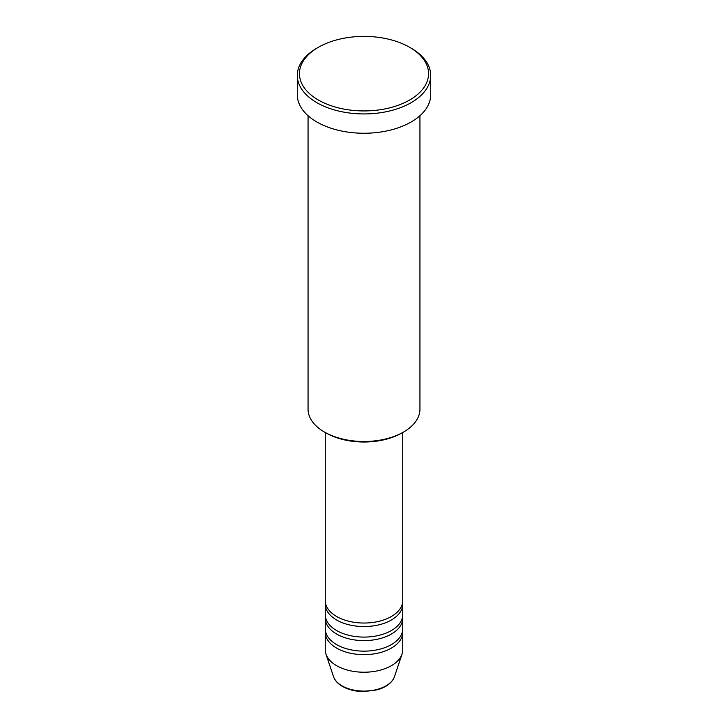 <?xml version="1.0" encoding="UTF-8"?>
<svg xmlns="http://www.w3.org/2000/svg" width="728" height="728" viewBox="0 0 728 728"><rect width="100%" height="100%" fill="white"/><g stroke="black" fill="none" stroke-linecap="round" stroke-linejoin="round"><path stroke-width="1.09" d="M325.27 432.514L325.27 600.682A38.73 22.359 0 0 0 336.618 616.489A38.73 22.359 0 0 0 378.824 621.339A38.73 22.359 0 0 0 402.73 600.682L402.73 432.514M325.389 602.438A38.73 22.359 0 0 0 325.27 604.195A38.73 22.359 0 0 0 336.618 620.001A38.73 22.359 0 0 0 378.824 624.851A38.73 22.359 0 0 0 402.73 604.195A38.73 22.359 0 0 0 402.611 602.438M325.27 604.195L325.27 614.732A38.73 22.359 0 0 0 336.618 630.539A38.73 22.359 0 0 0 378.824 635.389A38.73 22.359 0 0 0 402.73 614.732L402.73 604.195M325.389 616.489A38.73 22.359 0 0 0 325.27 618.245A38.73 22.359 0 0 0 336.618 634.052A38.73 22.359 0 0 0 378.824 638.902A38.73 22.359 0 0 0 402.73 618.245A38.73 22.359 0 0 0 402.611 616.489M325.27 618.245L325.27 628.783A38.73 22.359 0 0 0 336.618 644.599A38.73 22.359 0 0 0 378.824 649.44A38.73 22.359 0 0 0 402.73 628.783L402.73 618.245M325.389 630.539A38.73 22.359 0 0 0 325.27 632.295A38.73 22.359 0 0 0 336.618 648.111A38.73 22.359 0 0 0 378.824 652.952A38.73 22.359 0 0 0 402.73 632.295A38.73 22.359 0 0 0 402.611 630.539M403.558 432.032L402.038 432.914A53.79 31.058 180 0 1 325.962 432.914L324.442 432.032A55.938 32.296 0 0 0 403.558 432.032A55.938 32.296 0 0 0 419.938 409.2L419.938 115.716M318.364 100.018A64.546 37.265 0 0 0 409.637 100.018A64.546 37.265 0 0 0 409.646 47.311A64.546 37.265 0 0 0 409.637 47.311L411.165 48.194A66.694 38.511 180 0 1 430.694 75.421A66.694 38.511 180 0 1 389.526 111.002A66.694 38.511 180 0 1 316.835 102.648A66.694 38.511 180 0 1 297.306 75.421A66.694 38.511 180 0 1 316.835 48.194L318.354 47.311A64.546 37.265 0 0 0 318.364 100.018M297.306 75.421L297.306 94.749A66.694 38.511 0 0 0 316.835 121.976A66.694 38.511 0 0 0 389.526 130.321A66.694 38.511 0 0 0 430.694 94.749L430.694 75.421M325.27 632.295L325.27 649.867A38.73 22.359 0 0 0 325.971 654.099A38.73 22.359 0 0 0 336.618 665.674A38.73 22.359 0 0 0 375.348 671.243A38.73 22.359 0 0 0 402.029 654.099A38.73 22.359 0 0 0 402.73 649.867L402.73 632.295M411.165 48.194L409.646 47.311A64.546 37.265 0 0 0 318.354 47.311M308.062 115.716L308.062 409.2A55.938 32.296 0 0 0 324.442 432.032L325.962 432.914M342.024 685.849A31.086 17.945 0 0 0 373.109 690.317A31.086 17.945 0 0 0 394.521 676.558C392.119 682.764 386.377 687.187 377.304 689.826L363.945 691.6C355.655 691.536 348.475 689.798 342.415 686.404C337.847 683.765 334.871 680.489 333.479 676.558A31.086 17.945 0 0 0 342.024 685.849M394.521 676.558L402.029 654.099M333.479 676.558L325.971 654.099"/></g></svg>
